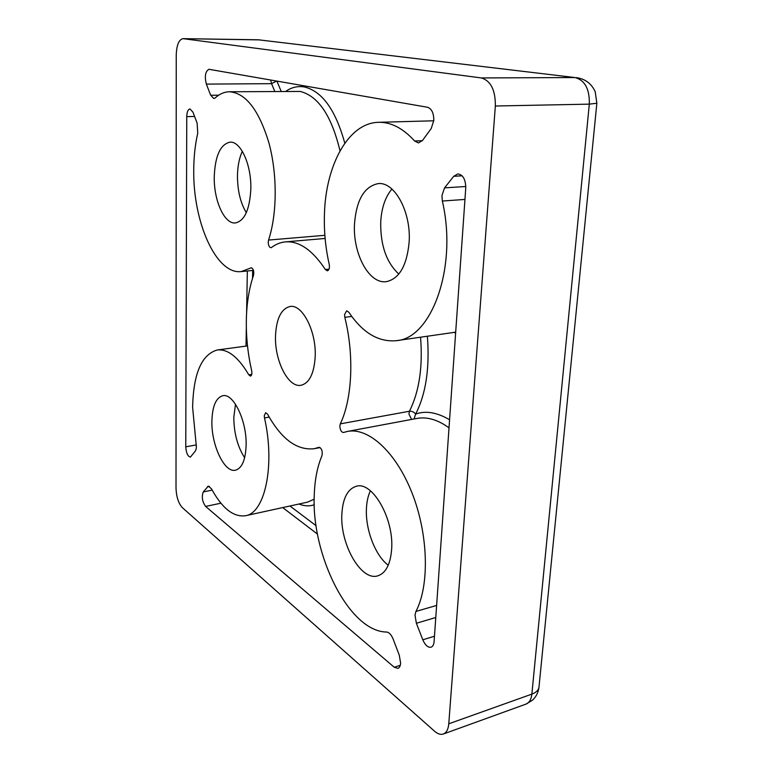 <?xml version="1.0" encoding="UTF-8"?>
<svg xmlns="http://www.w3.org/2000/svg" width="773" height="773" viewBox="0 0 773 773"><rect width="100%" height="100%" fill="white"/><g stroke="black" fill="none" stroke-linecap="round" stroke-linejoin="round"><path stroke-width="1.16" d="M596.872 103.089L538.955 687.419C538.279 692.55 536.104 696.821 532.423 700.241L525.978 704.116C529.292 702.792 531.254 699.459 531.863 694.115L532.935 693.7C536.433 692.144 538.443 690.057 538.955 687.419L539.042 686.53M275.517 335.743C276.405 318.457 281.256 308.698 290.078 306.485C302.369 303.963 316.524 331.54 315.191 356.788C314.07 373.649 309.345 383.147 301.026 385.283C288.213 387.998 274.463 360.469 275.517 335.743M414.589 140.986C403.033 128.25 391.032 122.028 378.567 122.308C348.275 122.82 325.742 165.374 324.447 213.908C323.877 231.03 325.472 247.843 329.23 264.366C329.781 267.98 329.153 270.135 327.356 270.83L325.365 269.516C312.485 250.114 299.19 240.905 285.488 241.872C280.502 242.336 275.845 244.2 271.516 247.476L270.908 247.727C269.275 247.389 268.386 245.534 268.231 242.162L268.56 240.065C277.149 214.131 277.488 174.65 268.975 143.092C258.974 110.066 245.775 92.953 229.388 91.765C224.315 91.871 219.59 93.929 215.184 97.929L213.821 98.529L210.7 95.282L206.352 84.102C204.468 76.314 205.328 71.377 208.913 69.29L427.546 107.263C431.721 108.722 433.808 113.119 433.798 120.472L431.237 128.511L422.493 140.464L418.502 142.937L414.589 140.986L422.319 140.696M197.753 133.227C195.154 144.561 193.81 156.774 193.743 169.867C192.892 221.87 216.14 274.782 241.273 271.574L251.273 267.777C253.428 268.753 254.182 271.275 253.525 275.323C249.051 288.455 246.655 303.431 246.336 320.264C246.075 337.105 247.853 353.928 251.669 370.721C252.172 373.726 251.785 375.523 250.5 376.113L248.79 374.818C238.326 357.126 227.822 348.845 217.261 349.985C201.589 354.498 193.376 373.62 192.622 407.352L196.013 443.055C196.622 446.668 196.39 449.326 195.327 451.046L190.409 457.104C187.762 456.447 186.216 453.017 185.762 446.813L186.757 116.636C186.931 111.95 188.003 109.38 189.984 108.945L192.941 112.133L197.115 123.12L197.753 133.227M321.993 455.626C317.423 466.419 314.862 479.26 314.302 494.15C310.881 553.826 348.836 631.792 386.645 632.034C389.177 632.362 391.351 634.739 393.186 639.184L399.283 655.233L400.617 663.118C400.385 666.036 399.477 667.785 397.892 668.374L394.23 667.234L205.618 506.421C202.255 501.658 201.473 496.826 203.27 491.928L208.304 486.149L211.416 488.729C222.112 508.344 233.465 517.35 245.485 515.736C264.955 513.127 275.323 465.307 264.492 417.922L264.269 415.729L265.67 412.705L267.574 414.193C281.382 439.132 296.938 450.63 314.234 448.698L319.007 447.296C321.732 448.369 322.728 451.152 321.993 455.626M354.498 224.025C356.382 199.917 364.276 186.448 378.2 183.607C394.645 181.51 411.362 212.275 409.12 242.432C406.801 265.854 399.177 278.937 386.258 281.662C369.011 284.242 352.72 253.592 354.498 224.025M391.921 189.056C385.292 196.922 381.562 207.889 380.722 221.938C380.355 245.138 386.384 262.511 398.82 274.048M211.899 421.101C212.353 406.144 215.986 397.689 222.798 395.718C233.417 392.906 246.983 421.121 246.114 445.509C245.485 460.09 241.939 468.322 235.475 470.206C224.402 473.095 211.251 444.919 211.899 421.101M235.504 404.25L233.804 417.381C233.948 433.209 237.562 446.659 244.635 457.742M341.879 513.823C342.864 498.092 347.705 488.894 356.382 486.246C372.325 481.057 394.104 518.673 391.64 549.313C390.413 564.387 385.775 573.237 377.707 575.866C360.827 581.325 339.82 543.535 341.879 513.823M370.402 490.787C368.132 495.57 366.808 501.368 366.45 508.19C365.185 529.032 375.108 555.478 388.249 565.227M214.247 176.775C215.097 155.875 220.353 144.338 230.016 142.155C240.674 140.986 251.583 164.997 250.829 189.105C249.689 209.667 244.539 220.952 235.388 222.943C224.363 224.286 213.734 200.439 214.247 176.775M242.326 151.305C239.282 157.895 237.659 165.992 237.466 175.577C237.475 190.544 240.432 202.913 246.316 212.681M286.058 91.175C291.605 87.33 297.634 85.909 304.156 86.914C322.041 91.088 335.598 109.853 344.806 143.227M416.376 623.27L415.004 615.173L415.922 611.443C429.778 585.103 428.31 533.93 411.961 492.788C395.679 451.519 368.219 427.227 347.444 431.431L343.415 432.503C341.27 432.165 340.091 429.991 339.869 425.991L340.323 423.855C352.227 398.974 354.353 355.464 344.816 317.317L344.545 314.659L346.642 310.823L348.787 312.176C362.643 332.815 378.509 342.313 396.414 340.671C431.363 338.603 457.838 267.439 442.34 201.038L441.943 195.627L444.552 187.868L453.741 176.292L457.819 173.906C462.998 174.727 465.636 179.404 465.752 187.955L434.097 641.58C433.827 644.692 432.793 646.566 431.025 647.214C427.913 647.677 425.179 645.204 422.812 639.793L416.376 623.27L435.779 617.511M414.086 418.966L415.613 414.086C414.009 411.98 411.951 411.023 409.448 411.246L408.927 414.086L411.623 419.42M576.455 77.629C585.258 78.933 591.5 83.61 595.181 91.658L596.862 103.244L589.316 104.142L531.863 694.115L448.775 723.799L495.348 106.007L589.316 104.142C589.693 89.098 584.929 80.237 575.015 77.551L258.53 39.819L575.015 77.551L481.299 77.938L183.027 38.65C178.872 39.549 176.611 45.008 176.244 54.999L176.012 488.159C176.379 496.884 178.486 503.387 182.351 507.648L434.523 731.181C437.711 733.954 440.649 734.901 443.335 734.021C446.456 732.756 448.272 729.345 448.775 723.799M259.718 39.887L183.365 38.679M481.299 77.938C490.816 80.778 495.503 90.141 495.348 106.007M314.273 504.73C309.461 506.431 304.359 506.189 298.958 504.015M427.382 336.216C429.807 368.219 425.884 394.172 415.613 414.086C425.633 410.463 436.958 412.347 449.577 419.758M455.626 332.989L453.935 332.409M248.79 374.818L251.756 374.374M340.014 150.861C331.598 115.853 318.331 96.045 300.224 91.436L229.388 91.765M269.207 417.111L264.492 417.922M400.269 665.321L394.23 667.234M351.763 316.437L344.816 317.317M464.95 199.434L442.34 201.038M270.637 79.986L271.565 83.668L206.352 84.102M268.56 240.065L324.863 235.311M325.365 269.516L329.047 269.139M251.795 267.864L250.79 267.96M194.583 116.462L186.757 116.636M196.284 444.919L185.762 446.813M247.341 270.975L246.587 313.316M246.336 327.327L245.998 346.091M245.485 515.736L307.403 502.17L314.205 499.203M220.923 503.204L205.618 506.421M203.27 491.928L212.169 490.121M282.705 507.581L317.51 534.133M415.922 611.443L436.619 605.423M449.016 427.827C437.76 419.7 427.044 416.57 416.879 418.444L347.444 431.431M422.812 639.793L434.474 636.218M462.09 175.8L453.741 176.292M340.323 423.855L409.448 411.246C419.217 391.679 422.918 367.001 420.551 337.202M274.734 91.301L271.565 83.668L276.686 81.039M218.711 95.185L210.7 95.282M252.684 270.453L252.529 278.319M209.425 486.372L207.338 486.797M289.943 505.996L316.109 525.708M465.8 186.506L444.552 187.868M281.14 91.233L276.889 81.078M433.779 120.801L378.567 122.308M247.505 345.889L217.261 349.985M525.978 704.116L443.335 734.021M258.163 39.79L183.027 38.65M325.124 238.461L285.488 241.872M253.476 270.376L241.273 271.574M320.09 447.567L314.234 448.698M455.684 332.158L396.414 340.671"/></g></svg>

